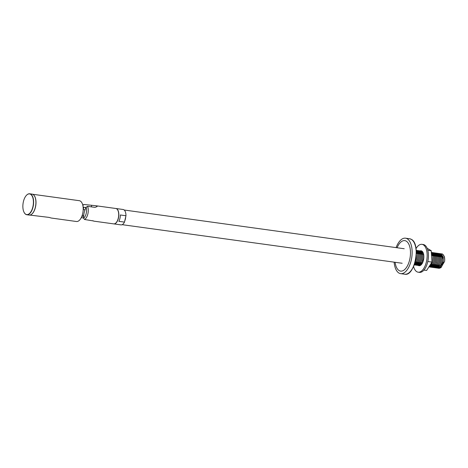 <?xml version="1.0" encoding="UTF-8"?>
<svg xmlns="http://www.w3.org/2000/svg" width="468" height="468" viewBox="0 0 468 468"><rect width="100%" height="100%" fill="white"/><g stroke="black" fill="none" stroke-linecap="round" stroke-linejoin="round"><path stroke-width="0.7" d="M440.657 267.895L444.6 261.466C444.852 257.675 444.103 255.183 442.348 253.995L441.09 253.773M441.014 253.791L440.411 253.978M440.329 254.019L439.704 254.422M439.616 254.493L438.949 255.171M438.861 255.288L438.136 256.382M436.691 264.882L436.808 265.455M436.855 265.654L437.27 266.795M437.334 266.912L437.808 267.626M437.872 267.702L438.387 268.123M444.6 261.466A7.394 3.639 -82.2 0 0 444.284 256.458L442.5 254.013L441.166 253.808M441.084 253.826L440.482 254.042M440.4 254.083L439.768 254.516M439.68 254.592L439.007 255.306M438.914 255.429L438.264 256.441L438.978 255.592M436.837 264.906L436.907 265.268L436.784 264.9M437.527 266.485L436.966 265.461L437.364 266.69M437.422 266.818L437.89 267.567M437.954 267.649L438.469 268.1M438.539 268.141L439.159 268.357L441.254 267.339L443.249 262.829L443.272 257.236L441.225 253.837L439.891 253.633M404.223 248.742L124.195 210.015M124.704 221.148A7.394 3.639 -82.2 0 0 125.74 216.707M416.222 250.684L417.754 253.72L417.731 259.307L415.736 263.823L414.203 264.824L414.771 264.999L416.883 263.958L418.866 259.424L418.878 253.843L416.836 250.479L416.192 250.263M414.297 264.8L414.917 265.017L417.011 263.999L419.006 259.488L419.035 253.896L416.982 250.497L416.304 250.275M415.496 264.993L416.046 265.175L418.158 264.133L420.141 259.6L420.153 254.019L418.111 250.655L416.853 250.433M416.777 250.444L416.216 250.62M415.572 264.976L416.198 265.192L418.287 264.174L420.282 259.664L420.311 254.071L418.257 250.672L416.924 250.468M416.848 250.485L416.239 250.696M416.772 265.169L417.321 265.35L419.433 264.309L421.416 259.775L421.428 254.194L419.386 250.83L418.129 250.608M418.053 250.626L417.45 250.813M417.368 250.854L416.736 251.257M416.655 251.328L416.274 251.685M414.502 263.987L414.841 264.461M414.911 264.537L415.426 264.958M416.853 265.151L417.474 265.374L419.562 264.35L421.557 259.839L421.586 254.253L419.533 250.848L418.199 250.643M418.123 250.661L417.52 250.877M417.438 250.918L416.801 251.351M416.719 251.427L416.28 251.86M414.554 263.835L414.929 264.402M414.993 264.484L415.502 264.935M418.047 265.344L418.597 265.526L420.709 264.484L422.692 259.951L422.703 254.37L420.662 251.006L419.404 250.784M419.328 250.801L418.725 250.988M418.644 251.029L418.012 251.433M417.93 251.503L417.263 252.182M417.169 252.299L416.444 253.393M415.052 262.168L415.122 262.466M415.169 262.665L415.584 263.806M415.642 263.923L416.116 264.636M416.187 264.712L416.701 265.134M418.129 265.327L418.749 265.549L420.837 264.525L422.832 260.015L422.861 254.428L420.808 251.023L419.474 250.819M419.398 250.836L418.796 251.053M418.714 251.094L418.076 251.527M417.994 251.603L417.321 252.316M417.228 252.439L416.573 253.451L417.292 252.603M415.151 261.916L415.221 262.279M415.268 262.489L415.672 263.7M415.736 263.829L416.204 264.578M416.268 264.66L416.777 265.11M422.206 251.345L420.679 250.959M420.603 250.977L420.001 251.164M419.919 251.205L419.293 251.614M419.205 251.685L418.538 252.357M418.445 252.474L417.719 253.568M416.28 262.068L416.397 262.642M416.444 262.84L416.859 263.981M416.918 264.098L417.392 264.812M417.462 264.888L417.977 265.309M421.937 251.129L420.75 250.994M420.673 251.012L420.071 251.228M419.989 251.269L419.351 251.702M419.269 251.778L418.597 252.492M418.503 252.615L417.848 253.627M416.508 262.431A7.546 3.715 -82.2 0 1 416.438 262.092L416.497 262.454L416.374 262.086M416.543 262.665L416.953 263.876M417.011 264.005L417.479 264.753M417.544 264.835L418.059 265.286M417.555 262.244L417.672 262.817M417.719 263.016L418.135 264.157M418.193 264.28L418.673 264.987M418.737 265.063L419.252 265.485M417.702 262.267L417.772 262.63L417.649 262.261M417.819 262.84L418.228 264.051M418.287 264.18L418.755 264.935M419.129 265.315A7.546 3.715 -82.2 0 1 418.837 264.999L419.334 265.461M419.404 265.502L419.802 265.678M429.53 266.93L430.08 267.111L432.192 266.07L434.175 261.536L434.187 255.949L431.712 252.416M429.606 266.912L430.227 267.129L432.321 266.111L434.316 261.594L434.345 256.008L432.292 252.609L431.707 252.404M430.806 267.105L431.356 267.286L433.467 266.245L435.451 261.711L435.462 256.131L433.421 252.761L432.163 252.544M432.087 252.556L431.753 252.644M430.882 267.088L431.502 267.304L433.596 266.286L435.591 261.77L435.62 256.183L433.567 252.784L432.233 252.58M432.157 252.591L431.765 252.714M432.081 267.281L432.631 267.462L434.743 266.421L436.726 261.887L436.738 256.306L434.696 252.936L433.438 252.72M433.362 252.732L432.76 252.925M432.678 252.966L432.046 253.369M429.887 266.222L430.15 266.573M430.221 266.643L430.735 267.064M432.157 267.263L432.783 267.48L434.871 266.462L436.866 261.945L436.896 256.359L434.842 252.96L433.508 252.755M433.432 252.767L432.824 252.983M432.742 253.024L432.11 253.463M429.952 266.111L430.238 266.514M430.303 266.59L430.812 267.047M433.356 267.456L433.906 267.637L436.018 266.596L438.001 262.062L438.013 256.482L435.971 253.112L434.714 252.895M434.637 252.907L434.035 253.1M433.953 253.141L433.321 253.545M433.239 253.615L432.572 254.294M432.479 254.405L432.034 255.031M430.554 265.034L430.893 265.918M430.952 266.035L431.426 266.748M431.496 266.818L432.011 267.24M433.438 267.439L434.058 267.655L436.147 266.637L438.142 262.121L438.171 256.534L436.117 253.135L434.784 252.931M434.708 252.942L434.105 253.159M434.023 253.2L433.386 253.638M433.304 253.709L432.631 254.428M432.537 254.545L432.052 255.271M430.642 264.859L430.981 265.812M431.04 265.935L431.514 266.69M431.578 266.766L432.087 267.222M434.632 267.632L435.181 267.813L437.293 266.772L439.276 262.238L439.288 256.657L437.247 253.287L435.989 253.071M435.913 253.083L435.31 253.276M435.228 253.317L434.596 253.72M434.515 253.791L433.848 254.469M433.754 254.58L433.029 255.674M431.584 264.18L431.707 264.753M431.753 264.946L432.169 266.093M432.227 266.21L432.701 266.924M432.771 267L433.286 267.415M434.714 267.614L435.334 267.831L437.422 266.813L439.417 262.296L439.446 256.71L437.393 253.311L436.059 253.106M435.983 253.124L435.38 253.334M435.298 253.381L434.661 253.814M434.579 253.884L433.906 254.604M433.813 254.721L433.157 255.733L433.877 254.89M431.736 264.204L431.806 264.566M431.853 264.777L432.256 265.988M432.321 266.111L432.789 266.865M432.853 266.941L433.368 267.398M435.907 267.807L436.457 267.988L438.569 266.947L440.552 262.413L440.563 256.833L438.522 253.469L437.264 253.246M437.188 253.258L436.585 253.451M436.504 253.492L435.878 253.896M435.79 253.966L435.123 254.645M435.029 254.756L434.304 255.85M432.865 264.356L432.982 264.929M433.029 265.122L433.444 266.269M433.503 266.386L433.976 267.099M434.047 267.175L434.561 267.597M435.989 267.79L436.609 268.006L438.697 266.988L440.692 262.478L440.721 256.885L438.674 253.486L437.334 253.282M437.258 253.299L436.656 253.51M436.574 253.557L435.936 253.989M435.854 254.06L435.181 254.779M435.088 254.896L434.433 255.914M433.011 264.379L433.081 264.742L432.959 264.367M433.701 265.959L433.14 264.935L433.538 266.163M433.596 266.286L434.064 267.041M434.128 267.123L434.643 267.573M437.182 267.983L437.732 268.164L439.844 267.123L441.827 262.589L441.839 257.008L439.797 253.644L438.539 253.422M438.463 253.434L437.861 253.627M437.779 253.668L437.153 254.071M437.065 254.142L436.398 254.82M436.305 254.937L435.579 256.031M434.14 264.531L434.257 265.104M434.304 265.303L434.719 266.444M434.778 266.561L435.258 267.275M435.322 267.351L435.837 267.772M437.264 267.965L437.884 268.182L439.978 267.164L441.967 262.653L441.997 257.061L439.949 253.662L438.615 253.457M438.534 253.475L437.931 253.685M437.849 253.732L437.217 254.165M437.13 254.241L436.457 254.955M436.363 255.072L435.708 256.09L436.428 255.241M434.286 264.555L434.357 264.917L434.234 264.543M434.403 265.128L434.813 266.339M434.871 266.467L435.339 267.216M435.404 267.298L435.919 267.749M438.457 268.158L439.007 268.339L441.119 267.298L443.102 262.764L443.114 257.184L441.072 253.82L439.815 253.597M439.739 253.609L439.136 253.802M439.054 253.843L438.428 254.247M438.34 254.317L437.674 254.996M437.586 255.113L436.86 256.207M435.415 264.707L435.532 265.28M435.579 265.479L435.995 266.62M436.053 266.737L436.533 267.45M436.597 267.526L437.112 267.948M439.809 253.65L439.206 253.861M439.124 253.908L438.493 254.34M438.405 254.416L437.732 255.13M437.638 255.247L436.983 256.265L437.703 255.417M435.562 264.73L435.632 265.093L435.509 264.718M436.252 266.31L435.69 265.286L436.088 266.514M436.147 266.643L436.615 267.392M436.679 267.474L437.194 267.924M414.835 262.94L416.315 259.073L416.298 253.363M414.706 263.349L416.456 259.132L416.298 252.849M414.227 264.759L415.607 263.782L417.591 259.249L417.602 253.668L416.233 250.813M419.322 265.526L419.773 265.684M429.489 266.883L430.917 265.894L432.9 261.36L432.912 255.774L431.859 253.299M429.448 266.947L431.046 265.935L433.04 261.419L433.064 255.832L431.829 253.094M439.774 265.309L440.388 265.391A4.288 2.112 -82.2 0 0 440.973 265.315M441.172 265.216A4.288 2.112 -82.2 0 0 443.102 261.115A4.288 2.112 -82.2 0 0 441.997 257.055M441.833 256.967A4.288 2.112 -82.2 0 0 441.558 256.891L440.698 256.774M440.464 267.907L439.516 267.614M439.417 267.55L438.791 266.883M438.721 266.772L438.218 265.684M438.159 265.496L438.042 265.069M438.066 265.075L438.177 265.455M438.241 265.637L438.803 266.661M438.89 266.766L439.698 267.281M439.838 267.31L441.616 266.438L442.149 265.707M443.196 257.575L441.149 254.855M440.991 254.82L440.014 254.92M439.902 254.966L439.083 255.499M437.615 266.584L438.422 267.105M438.563 267.134L440.341 266.263L440.874 265.526M441.921 257.4L439.873 254.68M439.715 254.645L438.738 254.744M438.621 254.791L437.808 255.323M436.34 266.409L437.147 266.93M437.287 266.959L439.066 266.087L439.592 265.35M440.645 257.224L438.598 254.504M438.44 254.469L437.463 254.569M437.346 254.615L436.533 255.148M434.415 265.11L434.977 266.134M435.065 266.233L435.872 266.754M436.012 266.783L437.791 265.912L438.317 265.175M439.37 257.049L437.323 254.329M437.165 254.294L436.188 254.393M436.071 254.44L435.258 254.966M435.152 255.066L434.439 255.914M433.789 266.058L434.596 266.579M434.737 266.608L436.515 265.736L437.042 264.999M438.095 256.873L436.047 254.153M435.889 254.118L434.912 254.218M434.795 254.264L433.982 254.791M431.683 264.192L431.8 264.578M431.865 264.759L432.426 265.783M432.514 265.882L433.321 266.403M433.462 266.432L435.24 265.561L435.766 264.824M436.814 256.698L434.772 253.978M434.614 253.943L433.637 254.042M433.52 254.089L432.707 254.615M432.602 254.715L432.052 255.329M430.677 264.8L431.151 265.608M431.233 265.707L432.04 266.228M432.186 266.257L433.965 265.385L434.491 264.648M435.538 256.522L433.497 253.802M433.339 253.767L432.362 253.867M432.245 253.913L431.952 254.06M430.168 265.736L430.765 266.052M430.911 266.081L432.684 265.21L433.216 264.473M434.263 256.347L432.221 253.627M430.074 265.9L431.941 264.297M432.988 256.171L431.958 254.106M423.481 253.674L422.955 254.329M421.475 262.788L421.592 263.174M421.656 263.349L421.914 263.917M423.16 252.755L422.499 253.211M422.393 253.305L421.68 254.153M420.2 262.612L420.317 262.998M420.381 263.174L420.943 264.198M421.03 264.303L421.375 264.607L420.703 264.677M422.955 252.34L422.154 252.457M422.037 252.504L421.223 253.036M421.118 253.129L420.404 253.978M418.924 262.437L419.041 262.817M419.106 262.998L419.667 264.022M419.755 264.127L420.562 264.648M423.376 253.334L422.013 252.217M421.855 252.182L420.878 252.281M420.761 252.328L419.948 252.86M419.843 252.954L419.129 253.802M418.252 264.022A7.546 3.715 -82.2 0 1 417.836 262.811L418.392 263.847A7.248 3.568 97.8 0 1 417.959 262.583M418.48 263.952L419.287 264.473M419.427 264.502L421.206 263.624L421.732 262.893M422.785 254.762L420.738 252.041M420.58 252.006L419.603 252.106M419.486 252.153L418.673 252.685M418.567 252.779L417.854 253.627M416.976 263.847A7.546 3.715 -82.2 0 1 416.561 262.636L417.117 263.671M417.204 263.776L418.012 264.297M418.152 264.321L419.931 263.449L420.457 262.718M421.504 254.586L419.463 251.866M419.305 251.831L418.328 251.93M418.211 251.977L417.397 252.509M415.11 261.951L415.215 262.291M415.28 262.472L415.841 263.496M415.929 263.601L416.736 264.116M416.877 264.145L418.655 263.273L419.182 262.542M420.229 254.411L418.187 251.69M418.029 251.655L417.052 251.755M416.935 251.802L416.292 252.188M414.677 263.449L415.455 263.94M415.602 263.97L417.38 263.098L417.906 262.361A7.248 3.568 97.8 0 1 417.889 262.291M418.954 254.235L416.912 251.515M416.754 251.48L416.268 251.462M414.56 263.812L416.631 262.185M417.678 254.06L416.274 251.661M414.923 262.63L415.356 262.01M416.403 253.884L416.292 253.51M92.834 220.685L93.711 221.112M93.249 220.925L84.497 219.474L83.55 218.152A21.879 18.726 -61.4 0 1 84.176 212.653A21.879 18.726 -61.4 0 1 86.071 207.33A6.733 3.317 97.8 0 1 86.188 213.496A6.733 3.317 97.8 0 1 83.55 218.152M86.071 207.33L87.557 206.341L95.004 207.371L97.087 206.604L96.724 205.99L95.8 205.733L115.818 208.488A7.769 3.82 97.8 0 1 116.497 208.716A7.769 3.82 97.8 0 1 118.433 217.415A7.769 3.82 97.8 0 1 113.701 223.879L93.676 221.118M95.8 205.733L84.193 204.51L82.818 205.3M81.257 217.655L83.55 217.971M115.883 208.5A7.769 3.82 97.8 0 1 115.947 208.506A7.769 3.82 97.8 0 1 116.626 208.734A7.769 3.82 97.8 0 1 118.562 217.433A7.769 3.82 97.8 0 1 113.829 223.897A7.769 3.82 97.8 0 1 113.765 223.885M113.829 223.897L120.972 224.88A7.769 3.82 -82.2 0 0 124.482 222.107L118.872 221.335A7.769 3.82 97.8 0 0 120.352 214.976L125.962 215.748A7.769 3.82 -82.2 0 0 123.768 209.717A7.769 3.82 -82.2 0 0 123.09 209.494L115.947 208.506M125.962 215.748L124.482 222.107M83.052 206.581A5.914 2.913 97.8 0 1 83.626 207.85L83.169 207.792M85.001 209.863L83.216 209.611L83.626 207.85M82.239 215.239L83.696 215.438M395.115 262.291A15.385 7.57 -82.2 0 0 399.257 270.656A15.385 7.57 -82.2 0 0 409.687 259.681A15.385 7.57 -82.2 0 0 406.142 241.078A15.385 7.57 -82.2 0 0 397.133 247.636M396.144 247.496A17.901 8.81 97.8 0 1 405.528 238.189A17.901 8.81 97.8 0 1 407.084 238.709A17.901 8.81 97.8 0 1 411.547 258.751A17.901 8.81 97.8 0 1 400.637 273.651A17.901 8.81 97.8 0 1 399.075 273.131A17.901 8.81 97.8 0 1 394.126 262.156M29.736 215.069L49.07 217.398L51.211 218.024M30.695 214.8A10.501 5.166 -82.2 0 0 35.808 205.3A10.501 5.166 -82.2 0 0 33.456 194.776M51.199 218.024L76.454 221.504A10.501 5.166 -82.2 0 0 82.854 212.764A10.501 5.166 -82.2 0 0 80.239 201.006A10.501 5.166 -82.2 0 0 79.326 200.696L32.602 194.255M34.702 196.402A10.431 5.13 97.8 0 1 34.737 196.472A10.431 5.13 97.8 0 1 35.422 207.184A10.431 5.13 97.8 0 1 32.386 213.513A10.431 5.13 97.8 0 1 32.333 213.572M26.822 214.742L29.115 215.058A10.577 5.207 -82.2 0 0 32.28 213.624A10.577 5.207 -82.2 0 0 35.363 207.201A10.577 5.207 -82.2 0 0 34.667 196.338A10.577 5.207 -82.2 0 0 32.005 194.103L29.706 193.787A10.577 5.207 97.8 0 1 33.064 206.885A10.577 5.207 97.8 0 1 26.822 214.742A10.577 5.207 97.8 0 1 24.16 212.507A10.577 5.207 97.8 0 1 24.125 212.437M23.4 201.661A10.431 5.13 -82.2 0 0 24.09 212.373A10.431 5.13 -82.2 0 0 32.871 206.833A10.431 5.13 -82.2 0 0 32.105 195.969A10.431 5.13 -82.2 0 0 26.436 195.326A10.431 5.13 -82.2 0 0 23.4 201.661M26.489 195.273A10.577 5.207 97.8 0 1 26.541 195.214A10.577 5.207 97.8 0 1 29.706 193.787M418.211 265.42A7.546 3.715 -82.2 0 0 418.567 265.613A7.546 3.715 -82.2 0 0 419.018 265.73A7.546 3.715 -82.2 0 0 423.657 259.231A7.546 3.715 -82.2 0 0 421.528 250.906A7.546 3.715 -82.2 0 0 421.077 250.784A7.546 3.715 -82.2 0 0 420.311 250.836M413.554 266.432A14.052 6.915 -82.2 0 0 417.292 271.955A14.052 6.915 -82.2 0 0 418.129 272.183A14.052 6.915 -82.2 0 0 426.769 260.073A14.052 6.915 -82.2 0 0 422.809 244.565A14.052 6.915 -82.2 0 0 421.966 244.337A14.052 6.915 -82.2 0 0 416.005 248.637M418.129 272.183L419.404 272.358A14.052 6.915 -82.2 0 0 428.045 260.249A14.052 6.915 -82.2 0 0 424.084 244.741A14.052 6.915 -82.2 0 0 423.242 244.512L421.966 244.337M420.276 250.848A7.546 3.715 -82.2 0 0 419.825 251.029M419.755 251.064A7.546 3.715 -82.2 0 0 419.182 251.468M419.1 251.538A7.546 3.715 -82.2 0 0 418.468 252.211M418.38 252.328A7.546 3.715 -82.2 0 0 417.69 253.44M417.035 263.97A7.546 3.715 -82.2 0 0 417.503 264.742M417.561 264.824A7.546 3.715 -82.2 0 0 417.854 265.14M421.551 251.023A7.546 3.715 -82.2 0 0 421.101 251.205M421.03 251.24A7.546 3.715 -82.2 0 0 420.457 251.644M420.375 251.714A7.546 3.715 -82.2 0 0 419.743 252.387M419.661 252.504A7.546 3.715 -82.2 0 0 418.965 253.615M417.713 262.267A7.546 3.715 -82.2 0 0 417.784 262.606M418.31 264.145A7.546 3.715 -82.2 0 0 418.778 264.917M420.106 265.567A7.248 3.568 97.8 0 1 419.702 265.403A7.248 3.568 97.8 0 1 419.697 265.403M420.258 265.069A6.804 3.346 -82.2 0 0 420.709 265.216M423.938 270.1L426.611 270.463L431.443 262.957L431.929 260.834L431.209 250.69L427.161 248.292M419.615 265.35A7.248 3.568 97.8 0 1 419.035 264.853M418.959 264.771A7.248 3.568 97.8 0 1 418.456 263.975M419.065 253.791A7.248 3.568 97.8 0 1 419.749 252.708M419.837 252.591A7.248 3.568 97.8 0 1 420.504 251.895M420.592 251.825A7.248 3.568 97.8 0 1 421.241 251.427M421.329 251.386A7.248 3.568 97.8 0 1 422.042 251.24M422.569 251.737A6.804 3.346 -82.2 0 0 421.762 251.854M421.656 251.895A6.804 3.346 -82.2 0 0 420.919 252.363M420.826 252.445A6.804 3.346 -82.2 0 0 420.1 253.282M420.001 253.428A6.804 3.346 -82.2 0 0 419.72 253.884M418.55 262.384A6.804 3.346 -82.2 0 0 418.813 263.227M418.878 263.385A6.804 3.346 -82.2 0 0 419.41 264.338M419.486 264.432A6.804 3.346 -82.2 0 0 420.153 265.017M427.81 250.228L431.221 250.731M427.793 261.53L431.601 262.051M87.557 206.341A7.769 3.82 97.8 0 1 87.873 213.917A7.769 3.82 97.8 0 1 84.497 219.474M91.646 205.534L91.336 206.862M411.167 239.277A17.901 8.81 -82.2 0 0 409.605 238.75L411.208 239.288C421.071 243.448 414.917 276.769 404.721 274.213A17.901 8.81 -82.2 0 0 415.625 259.319A17.901 8.81 -82.2 0 0 411.167 239.277M414.145 242.605A17.749 8.734 97.8 0 1 410.132 271.738M122.177 224.675L402.164 263.262M415.537 261.969L416.66 262.121M416.812 262.144L417.936 262.296M418.088 262.32L419.211 262.472M419.363 262.495L420.492 262.653M420.638 262.671L421.767 262.829M421.914 262.846L422.487 262.928M431.01 264.098L431.97 264.233M432.122 264.256L433.245 264.408M433.397 264.432L434.52 264.584M434.673 264.607L435.796 264.759M435.948 264.783L437.077 264.935M437.223 264.958L438.352 265.11M438.498 265.134L439.627 265.286M416.456 253.434L417.585 253.592M417.731 253.609L418.86 253.767M419.006 253.785L420.135 253.943M420.282 253.96L421.411 254.118M421.557 254.136L422.686 254.294M422.832 254.311L423.663 254.428M432.069 255.586L432.894 255.698M433.04 255.721L434.169 255.873M434.316 255.897L435.445 256.049M435.591 256.072L436.72 256.224M436.866 256.248L437.995 256.4M438.142 256.423L439.271 256.575M439.417 256.599L440.546 256.756M83.52 204.633L82.772 205.113M83.403 207.23L85.948 207.581M86.135 207.201A5.914 5.914 0 0 0 85.527 207.523M81.871 216.28L83.602 216.52M405.528 238.189L409.605 238.75M400.637 273.651L404.721 274.213M431.929 260.834L431.443 262.957"/></g></svg>
